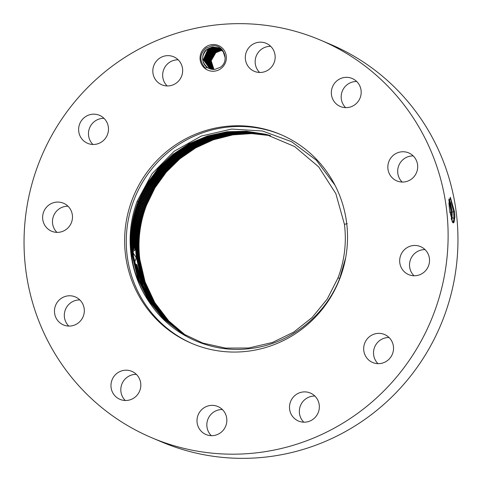 <?xml version="1.0" encoding="UTF-8"?>
<svg xmlns="http://www.w3.org/2000/svg" width="482" height="482" viewBox="0 0 482 482"><rect width="100%" height="100%" fill="white"/><g stroke="black" fill="none" stroke-linecap="round" stroke-linejoin="round"><path stroke-width="0.72" d="M141.618 203.169L150.197 185.588L161.777 169.688L175.834 156.18L191.932 145.413L209.977 137.545L229.571 133.02L248.718 132.189L267.661 134.803L248.712 132.189L229.565 133.02L209.971 137.545L191.926 145.407L175.828 156.174L161.771 169.682L150.185 185.588L141.606 203.169C136.051 217.774 133.61 232.842 134.303 248.387L134.303 248.387C133.52 233.186 135.96 218.117 141.606 203.169M133.02 249.363L133.665 249.049C132.743 233.493 135.159 218.099 140.919 202.868L149.516 185.263L161.133 169.345L175.225 155.837L191.372 145.076L209.477 137.237L229.095 132.767L248.272 131.996L267.239 134.689L248.266 131.99L229.083 132.761L209.471 137.231L191.36 145.07L175.219 155.831L161.121 169.339L149.51 185.257L140.913 202.868L140.214 202.597M182.545 333.616L164.519 319.295L149.92 301.244L139.563 280.44L133.472 256.225L133.46 254.49C131.574 236.698 133.833 219.388 140.226 202.573L148.842 184.937L160.482 169.001L174.617 155.487L190.806 144.739L208.983 136.924L228.613 132.508L247.826 131.803L266.811 134.574L247.82 131.797L228.607 132.502L208.977 136.918L190.8 144.739L174.611 155.481L160.476 168.995L148.83 184.931L140.214 202.567L139.515 202.295M139.515 202.265C132.93 219.647 130.743 237.506 132.96 255.846L138.479 279L148.884 300.322L163.735 318.801L182.166 333.381L163.741 318.801L148.896 300.322L138.491 279.006L132.972 255.852C130.718 237.506 132.899 219.647 139.527 202.271L148.161 184.612L159.837 168.658L174.008 155.144L190.239 144.407L208.483 136.611L228.137 132.255L247.38 131.61L266.389 134.46L247.374 131.61L228.131 132.249L208.477 136.605L190.233 144.401L174.002 155.138L159.825 168.652L148.155 184.606L139.515 202.265L138.822 201.994M135.056 250.031L135.044 249.989C134.153 234.005 136.575 218.497 142.304 203.464L150.878 185.919L162.428 170.032L176.442 156.53L192.499 145.751L210.477 137.864L230.047 133.279L249.158 132.387L268.082 134.918L249.152 132.381L230.041 133.279L210.471 137.858L192.487 145.745L176.436 156.523L162.416 170.025L150.866 185.913L142.304 203.464C136.581 218.515 134.159 234.035 135.056 250.031L133.165 251.441M133.641 248.549L134.303 248.387L133.635 248.435M133.659 249.073C132.803 233.198 135.219 217.798 140.913 202.868M133.484 254.803C131.508 236.945 133.749 219.533 140.214 202.567M134.882 263.787L135.52 263.955L141.798 284.784L152.101 303.901L166.037 320.518L182.919 333.839L166.049 320.524L152.113 303.919L141.816 284.814L135.52 263.955M135.834 265.455L136.436 265.419L142.78 285.85L153.005 304.606L166.73 320.928L183.299 334.068M183.293 334.062L166.718 320.922L152.993 304.6L142.774 285.844L136.43 265.413M136.882 264.618L143.082 285.302L153.246 304.335L167.001 320.928L183.678 334.291L167.001 320.928L153.246 304.347L143.082 285.32L136.882 264.618L135.755 265.088M135.599 264.317L136.888 264.588M184.052 334.508L166.2 319.843L151.836 301.485L141.774 280.452L136.406 257.677C134.165 239.223 136.364 221.25 143.003 203.766C136.376 221.256 134.177 239.229 136.412 257.683L141.78 280.458L151.842 301.485L166.206 319.843L184.058 334.514M133.321 253.164L136.225 257.689L134.635 262.521M143.003 203.766L151.547 186.239L163.067 170.369L177.045 156.873L193.053 146.082L210.965 138.171L230.517 133.538L249.598 132.58L268.498 135.038L249.604 132.58L230.523 133.538L210.971 138.177L193.059 146.082L177.051 156.879L163.073 170.375L151.553 186.245L143.009 203.772L142.304 203.5M135.044 249.989L133.032 249.543M182.539 333.61L164.458 319.241L149.824 301.105L139.473 280.211L133.821 257.515M143.696 204.067C137.051 221.575 134.852 239.566 137.093 258.045L142.437 280.747L152.433 301.72L166.7 320.048L184.437 334.731L166.694 320.048L152.426 301.714L142.431 280.741L137.093 258.045C134.864 239.572 137.069 221.581 143.708 204.073L152.234 186.57L163.723 170.718L177.659 157.222L193.625 146.42L211.471 138.491L230.999 133.797L250.05 132.779L268.926 135.159L250.044 132.779L230.992 133.797L211.465 138.485L193.619 146.42L177.653 157.216L163.711 170.718L152.222 186.57L143.696 204.067L142.997 203.796M265.54 134.243L246.495 131.231L227.185 131.743L207.495 135.99L189.113 143.738L172.791 154.451L158.542 167.971L146.805 183.955L138.135 201.669C131.544 219.003 129.363 236.819 131.586 255.111C133.49 270.047 138.238 283.952 145.841 296.828A109.028 106.685 113 0 0 150.764 304.359C140.304 289.586 133.912 273.167 131.592 255.117C129.375 236.819 131.55 219.003 138.135 201.669L146.799 183.949L158.53 167.965L172.785 154.445L189.107 143.732L207.483 135.984L227.173 131.743L246.483 131.231L265.528 134.237L294.616 146.534L318.704 166.886L335.84 193.656L344.437 224.317C346.703 242.645 344.564 260.491 338.027 277.855L327.23 299.057L312.131 317.505L293.665 332.134L272.384 342.485L248.682 348.004L225.468 348.094L202.808 343.076L181.792 333.152L163.253 318.596L148.305 300.093L137.834 278.717L132.285 255.484C130.068 237.162 132.249 219.328 138.828 201.97L147.486 184.281L159.187 168.314L173.4 154.794L189.679 144.07L207.989 136.298L227.661 131.996L246.935 131.417L265.962 134.345M181.792 333.152L163.247 318.59L148.299 300.087L137.822 278.71L132.273 255.478C130.05 237.162 132.231 219.322 138.822 201.964L147.474 184.281L159.18 168.308L173.393 154.788L189.667 144.07L207.983 136.298L227.655 131.996L246.929 131.417L265.956 134.345M137.792 258.412L143.1 281.036L153.029 301.949L167.194 320.253L184.817 334.948L167.188 320.253L153.017 301.949L143.088 281.03L137.78 258.412C135.544 239.916 137.75 221.901 144.401 204.374L152.902 186.895L164.362 171.062L178.262 157.566L194.18 146.757L211.966 138.804L231.474 134.056L250.483 132.978L269.342 135.285L250.387 132.978L231.276 134.092L211.664 138.912L193.848 146.95L178.057 157.747L164.308 171.134L152.927 186.877L144.401 204.374C137.744 221.895 135.538 239.909 137.78 258.412L137.153 258.46M334.996 185.227L316.367 160.241L291.556 141.678L262.545 131.008L231.637 129.068L201.337 136.032L174.092 151.312L152.107 173.671L137.147 201.289C130.7 218.822 128.694 236.776 131.122 255.147C133.195 270.137 138.099 284.031 145.841 296.828M150.764 304.359C172.225 335.665 211.182 353.312 249.098 348.703C288.706 344.66 325.121 316.493 339.69 278.463L345.672 257.737M192.625 343.787A113.517 111.077 113 0 1 133.924 200.06A113.517 111.077 113 0 1 281.175 134.743M138.479 258.78L143.757 281.325L153.619 302.178L167.688 320.458L185.196 335.165L167.682 320.452L153.607 302.178L143.744 281.319L138.473 258.774C136.219 240.253 138.43 222.22 145.088 204.669L153.577 187.221L165.007 171.405L178.87 157.915L194.746 147.094L212.466 139.117L231.95 134.321L250.929 133.177L269.763 135.406L250.833 133.177L231.752 134.358L212.164 139.232L194.415 147.287L178.665 158.096L164.958 171.478L153.601 187.203L145.1 204.675C138.436 222.22 136.231 240.259 138.479 258.78M132.279 199.361A113.517 111.077 -67 0 0 191.806 343.437A113.517 111.077 -67 0 0 339.876 278.469A113.517 111.077 -67 0 0 280.355 134.394A113.517 111.077 -67 0 0 132.279 199.361M64.407 367.977A215.972 211.327 -67 0 0 151.842 437.783A215.972 211.327 -67 0 0 401.488 370.971A215.972 211.327 -67 0 0 407.754 109.86A215.972 211.327 -67 0 0 320.313 40.048A215.972 211.327 -67 0 0 70.673 106.859A215.972 211.327 -67 0 0 64.407 367.977M220.937 68.583A13.412 13.122 -67 0 0 223.871 49.869A13.412 13.122 -67 0 0 205.483 47.188A13.412 13.122 -67 0 0 202.548 65.901A13.412 13.122 -67 0 0 220.937 68.583M313.18 419.165A15.207 14.876 -67 0 0 319.259 405.145A15.207 14.876 -67 0 0 310.348 393.035A15.207 14.876 -67 0 0 295.659 394.909A15.207 14.876 -67 0 0 289.58 408.923A15.207 14.876 -67 0 0 298.491 421.039A15.207 14.876 -67 0 0 313.18 419.165M364.976 342.545A15.207 14.876 -67 0 0 372.676 362.506A15.207 14.876 -67 0 0 392.24 354.469A15.207 14.876 -67 0 0 384.534 334.508A15.207 14.876 -67 0 0 364.976 342.545M399.753 262.413A15.207 14.876 -67 0 0 408.67 274.613A15.207 14.876 -67 0 0 429.45 258.81A15.207 14.876 -67 0 0 420.533 246.609A15.207 14.876 -67 0 0 399.753 262.413M390.679 175.99A15.207 14.876 -67 0 0 396.837 180.901A15.207 14.876 -67 0 0 414.412 176.201A15.207 14.876 -67 0 0 414.851 157.819A15.207 14.876 -67 0 0 408.694 152.902A15.207 14.876 -67 0 0 391.119 157.608A15.207 14.876 -67 0 0 390.679 175.99M340.178 106.426A15.207 14.876 -67 0 0 340.334 106.492A15.207 14.876 -67 0 0 359.927 98.37A15.207 14.876 -67 0 0 352.348 78.56A15.207 14.876 -67 0 0 352.191 78.488A15.207 14.876 -67 0 0 332.598 86.609A15.207 14.876 -67 0 0 340.178 106.426M261.786 72.36A15.207 14.876 -67 0 0 274.993 59.382A15.207 14.876 -67 0 0 266.166 43.314A15.207 14.876 -67 0 0 258.695 42.265A15.207 14.876 -67 0 0 245.483 55.243A15.207 14.876 -67 0 0 254.309 71.312A15.207 14.876 -67 0 0 261.786 72.36M176.502 82.922A15.207 14.876 -67 0 0 182.576 68.908A15.207 14.876 -67 0 0 173.671 56.792A15.207 14.876 -67 0 0 158.976 58.665A15.207 14.876 -67 0 0 152.902 72.686A15.207 14.876 -67 0 0 161.807 84.796A15.207 14.876 -67 0 0 176.502 82.922M107.185 135.285A15.207 14.876 -67 0 0 99.485 115.325A15.207 14.876 -67 0 0 79.922 123.362A15.207 14.876 -67 0 0 87.622 143.323A15.207 14.876 -67 0 0 107.185 135.285M72.402 215.418A15.207 14.876 -67 0 0 63.485 203.217A15.207 14.876 -67 0 0 42.705 219.021A15.207 14.876 -67 0 0 51.628 231.221A15.207 14.876 -67 0 0 72.402 215.418M81.482 301.84A15.207 14.876 -67 0 0 75.325 296.93A15.207 14.876 -67 0 0 57.75 301.63A15.207 14.876 -67 0 0 57.31 320.012A15.207 14.876 -67 0 0 63.461 324.928A15.207 14.876 -67 0 0 81.036 320.223A15.207 14.876 -67 0 0 81.482 301.84M131.984 371.405A15.207 14.876 -67 0 0 131.827 371.339A15.207 14.876 -67 0 0 112.228 379.461A15.207 14.876 -67 0 0 119.807 399.277A15.207 14.876 -67 0 0 119.964 399.343A15.207 14.876 -67 0 0 139.563 391.221A15.207 14.876 -67 0 0 131.984 371.405M210.375 405.47A15.207 14.876 -67 0 0 197.168 418.454A15.207 14.876 -67 0 0 205.989 434.517A15.207 14.876 -67 0 0 213.466 435.565A15.207 14.876 -67 0 0 226.673 422.587A15.207 14.876 -67 0 0 217.852 406.519A15.207 14.876 -67 0 0 210.375 405.47M139.159 259.141C136.906 240.596 139.117 222.539 145.787 204.971L154.258 187.552L165.657 171.749L179.479 158.265L195.312 147.432L212.966 139.437L232.426 134.586L251.369 133.381L270.185 135.532L251.273 133.381L232.228 134.617L212.658 139.551L194.975 147.631L179.274 158.445L165.609 171.821L154.282 187.528L145.799 204.971C139.123 222.545 136.918 240.602 139.171 259.147L144.413 281.615L154.21 302.413L168.182 320.657L185.582 335.382L168.176 320.657L154.204 302.407L144.407 281.608L139.159 259.141M151.842 437.783L161.687 441.952A215.972 211.327 -67 0 0 411.327 375.141A215.972 211.327 -67 0 0 417.593 114.023A215.972 211.327 -67 0 0 330.158 44.217L320.313 40.048M454.508 211.712L450.375 197.433L448.917 203.121L449.622 210.58L452.755 222.648L454.894 217.418L454.508 211.712L454.755 217.382L454.092 222.148L453.393 222.877M211.905 45.802L206.206 48.013C199.494 54.135 199.132 60.78 205.127 67.95L207.609 67.667A11.339 11.092 -67 0 0 208.929 68.384L214.942 69.384L220.25 67.305C229.908 61.455 224.118 43.88 211.905 45.802M314.873 396.053A15.207 14.876 -67 0 0 305.498 399.078A15.207 14.876 -67 0 0 303.805 422.184M389.058 337.527A15.207 14.876 -67 0 0 374.815 346.715A15.207 14.876 -67 0 0 377.99 363.657M425.058 249.628A15.207 14.876 -67 0 0 409.598 266.582A15.207 14.876 -67 0 0 413.99 275.764M413.219 155.921A15.207 14.876 -67 0 0 399.451 164.121A15.207 14.876 -67 0 0 400.518 180.16A15.207 14.876 -67 0 0 402.151 182.051M356.716 81.512A15.207 14.876 -67 0 0 342.407 90.857A15.207 14.876 -67 0 0 345.648 107.643M270.691 46.332A15.207 14.876 -67 0 0 268.534 46.435A15.207 14.876 -67 0 0 255.99 56.707A15.207 14.876 -67 0 0 259.623 72.463M178.195 59.816A15.207 14.876 -67 0 0 168.821 62.835A15.207 14.876 -67 0 0 167.127 85.947M104.01 118.343A15.207 14.876 -67 0 0 89.76 127.531A15.207 14.876 -67 0 0 92.942 144.473M68.01 206.236A15.207 14.876 -67 0 0 52.55 223.19A15.207 14.876 -67 0 0 56.942 232.372M79.849 299.949A15.207 14.876 -67 0 0 66.082 308.143A15.207 14.876 -67 0 0 67.149 324.181A15.207 14.876 -67 0 0 68.781 326.079M136.352 374.357A15.207 14.876 -67 0 0 122.036 383.708A15.207 14.876 -67 0 0 125.284 400.488M222.377 409.537A15.207 14.876 -67 0 0 220.214 409.64A15.207 14.876 -67 0 0 207.67 419.912A15.207 14.876 -67 0 0 211.309 435.668M452.598 222.419L453.423 222.871L454.815 217.376L454.725 213.773M450.212 197.265L453.628 212.02L453.954 218.587L453.598 222.798M207.609 67.667C201.09 61.853 200.976 55.659 207.272 49.092L212.369 46.983L218.34 47.742L223.256 51.821L225.16 57.804M208.929 68.384C201.422 65.413 200.398 53.707 207.284 49.098L212.532 46.971L218.352 47.748M146.492 205.272C139.816 222.865 137.605 240.946 139.858 259.515L145.076 281.904L154.8 302.642L168.682 320.861L185.962 335.593L168.676 320.861L154.794 302.636L145.064 281.898L139.846 259.509C137.593 240.94 139.804 222.865 146.486 205.272L154.933 187.878L166.302 172.092L180.087 158.614L195.873 147.769L213.466 139.756L232.896 134.852L251.809 133.586L270.601 135.659L251.712 133.586L232.704 134.882L213.165 139.87L195.541 147.968L179.888 158.789L166.254 172.164L154.957 187.853L146.492 205.272L145.787 205.001M452.062 221.34L452.14 212.026L450.688 203.193L448.911 198.939M221.063 50.58L215.816 52.713L220.901 50.598L222.208 50.483L221.063 50.58M452.026 221.25L452.086 212.032L448.911 198.982M209.851 68.775L203.296 59.708L207.941 49.375L213.189 47.248L218.665 47.893M209.821 68.763L203.277 59.702L207.929 49.369L213.026 47.26L218.659 47.887M213.972 69.456L211.188 60.768L215.816 52.713L211.17 60.762L213.966 69.456M448.85 199.988L451.212 212.363L451.514 219.786M220.16 49.977L220.244 50.321L221.943 50.2M220.244 50.321L215.147 52.43L210.495 60.684L213.574 69.462L210.507 60.684L215.159 52.436L220.407 50.303L221.943 50.206M210.05 68.848L203.928 59.756L208.598 49.652L203.916 59.756L210.044 68.848M213.845 47.525L208.598 49.652L213.683 47.537L218.985 48.043L213.845 47.525M221.672 49.935L219.75 50.026L214.502 52.158L219.587 50.044L221.666 49.929M210.351 68.95L204.561 59.846L209.242 49.929L214.339 47.82L219.298 48.206L214.502 47.802L209.254 49.935L204.573 59.846L210.357 68.95M213.201 69.45L209.839 60.605L214.502 52.158L209.821 60.599L213.195 69.45M212.815 69.426L209.152 60.515L213.833 51.869L218.93 49.76L221.389 49.676L219.093 49.748L213.845 51.875L209.17 60.521L212.821 69.426M210.676 69.046L205.212 59.949L209.899 50.206L205.224 59.943L210.682 69.046M214.996 48.098L219.611 48.381L215.159 48.08L209.911 50.212L214.996 48.098M212.442 69.39L208.489 60.431L213.177 51.592L218.28 49.483L221.105 49.429L218.436 49.471L213.189 51.598L208.501 60.431L212.454 69.396M211.014 69.137L205.862 60.045L210.556 50.483L215.653 48.375L219.919 48.574L215.816 48.357L210.568 50.489L205.874 60.045L211.026 69.137M217.78 49.194L212.538 51.321L207.844 60.34L212.086 69.348L207.826 60.334L212.52 51.315L217.623 49.206L220.816 49.2L217.78 49.194M220.226 48.766L216.31 48.652L211.206 50.761L206.513 60.148L211.363 69.215L206.525 60.244L211.224 50.767L216.472 48.64L220.232 48.772M217.129 48.917L211.881 51.044L216.966 48.929L220.521 48.977L217.129 48.917M211.725 69.288L207.182 60.244L211.881 51.044L207.17 60.346L211.719 69.288M142.304 203.464L141.606 203.199M137.093 258.045L136.466 258.093M138.822 201.964L138.123 201.693M132.273 255.478L131.646 255.526M338.027 277.855L339.683 278.476M138.123 201.663L137.147 201.289M344.437 224.317L347.269 223.666M131.586 255.111L131.122 255.147M145.088 204.669L144.395 204.398M145.787 204.971L145.088 204.699M454.894 217.418L453.954 218.587L452.393 217.683M452.14 212.026L454.502 211.688M451.2 218.708L451.532 218.894L452.339 217.689M449.724 212.369L452.086 212.032M212.942 46.923L213.026 47.26M214.255 47.477L214.339 47.82M215.562 48.031L215.653 48.375"/></g></svg>
